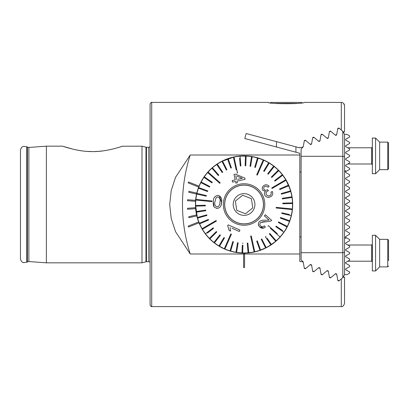 <?xml version="1.0" encoding="UTF-8"?>
<svg xmlns="http://www.w3.org/2000/svg" width="409" height="409" viewBox="0 0 409 409"><rect width="100%" height="100%" fill="white"/><g stroke="black" fill="none" stroke-linecap="round" stroke-linejoin="round"><path stroke-width="0.61" d="M341.295 130.062L341.295 102.414C343.269 102.603 344.347 103.687 344.536 105.655L343.729 103.508L344.536 105.655L344.536 131.79L343.713 132.092L338.877 128.032L337.829 128.416L336.668 134.653M196.432 214.198L195.635 208.646A48.615 48.615 0 0 0 196.591 214.929L188.692 216.744L188.907 217.695L196.806 215.875A48.615 48.615 0 0 0 198.697 221.944L188.145 226.121L188.503 227.026L199.055 222.849A48.615 48.615 0 0 0 292.686 204.5A48.615 48.615 0 0 0 199.055 186.151L199.883 184.239M283.984 232.251A48.615 48.615 0 0 0 266.832 161.545A48.615 48.615 0 0 0 198.697 187.056A48.615 48.615 0 0 1 199.055 186.151L188.503 181.974L188.145 182.879L198.697 187.056A48.615 48.615 0 0 0 196.806 193.125L188.907 191.305L188.692 192.256L196.591 194.071A48.615 48.615 0 0 0 195.635 200.354L187.552 199.745L187.48 200.712L195.563 201.325A48.615 48.615 0 0 0 195.563 207.675L195.456 204.612M243.585 253.994L190.236 253.994A162.046 162.046 0 0 1 190.236 155.006L299.812 155.006L299.812 253.994L244.556 253.994M190.236 253.994L175.548 231.673L171.223 218.498L169.694 204.5L171.228 190.466L175.573 177.271L190.236 155.006M299.812 155.006L299.812 153.263L244.786 138.518L246.131 133.508L299.812 147.894L299.812 147.46L301.484 147.46L303.233 146.826L304.327 140.609L305.38 140.226L310.211 144.285L311.607 143.774L312.706 137.562L313.754 137.179L318.591 141.238L319.981 140.727L321.08 134.515L322.128 134.132L326.965 138.186L328.355 137.68L329.455 131.463L330.503 131.084L335.339 135.139L336.735 134.633L336.668 134.99L335.62 135.374L335.339 135.139M326.965 138.186L327.246 138.421L328.294 138.043L328.355 137.68M313.754 137.179L312.706 137.562M305.661 268.539L304.265 268.028L303.171 261.816L301.111 259.919L301.111 149.081L303.11 146.872M312.706 271.438L313.754 271.821L312.706 271.438L311.607 265.226L310.211 264.715L305.38 268.774L304.327 268.391L303.233 262.174L301.837 261.668M314.035 271.586L312.64 271.08L311.546 264.863L310.492 264.48L310.339 264.761M344.501 277.195L344.536 303.345L344.536 277.21L343.713 276.908L338.877 280.968L337.829 280.584L336.735 274.367L335.339 273.861L330.503 277.916L329.455 277.537L328.355 271.32L326.965 270.814L322.128 274.868L321.08 274.485L319.981 268.273L318.591 267.762L313.754 271.821M301.484 261.54L299.812 261.54L299.812 253.994M341.295 102.414L304.025 102.414C305.14 104.111 267.297 104.116 268.376 102.414L151.708 102.414C151.366 102.061 150.824 102.598 150.088 104.034L150.088 304.966C150.824 306.402 151.366 306.939 151.708 306.586L151.708 102.414M275.978 241.177L267.435 247.133L258.422 250.947M253.713 252.148L244.178 253.115M239.285 252.88L234.551 252.174M234.51 252.164L229.899 251.003M225.354 249.367L217.041 244.904M213.222 242.072L208.437 237.563M201.254 181.484L201.934 180.251M210.543 169.295L216.918 164.178M220.957 161.734L234.357 156.867M239.306 156.12L248.805 156.115M253.595 156.831L262.767 159.628M267.067 161.667L273.243 165.609M141.984 146.166L145.967 147.23L145.967 261.77L141.984 262.834L141.984 146.166L122.352 146.228M141.984 262.834L46.375 262.834L46.375 146.166L62.582 146.166C62.889 146.274 78.252 151.805 92.199 151.586C106.406 151.964 122.204 146.289 122.536 146.166M72.736 149.127L63.354 146.422M122.112 146.31L121.81 146.407M121.57 146.488L119.643 147.107M118.257 147.531L116.672 147.997M111.826 149.259L108.119 150.052M103.283 150.849L98.467 151.361M97.971 151.396L94.3 151.565M92.695 151.586L87.695 151.432M87.081 151.391L86.575 151.356M82.035 150.875L76.958 150.047M20.45 204.5L20.45 150.41C21.104 146.729 22.863 146.657 23.487 146.366L26.769 146.759L26.769 262.241L23.487 262.634C22.863 262.343 21.104 262.271 20.45 258.59L20.45 204.5M197.695 189.914L198.697 187.056A48.615 48.615 0 0 1 292.282 198.247A48.615 48.615 0 0 1 198.697 221.944L197.762 219.29M196.806 215.875A48.615 48.615 0 0 1 196.591 214.929M195.635 208.646A48.615 48.615 0 0 1 195.563 207.675L187.48 208.288L187.552 209.255L195.635 208.646M197.358 217.966L195.977 211.581C195.282 206.698 195.441 202.777 195.563 201.325A48.615 48.615 0 0 1 195.635 200.354M196.591 194.071A48.615 48.615 0 0 1 196.806 193.125M292.006 196.397L292.476 199.996M278.79 170.471L280.329 172.117M285.589 179.214L290.446 189.914M282.363 174.551L281.908 173.978M261.525 249.873L261.908 249.725M272.578 243.876L275.952 241.198M276.009 241.152L280.303 236.908M285.185 230.436L282.404 234.393M282.389 234.413L279.311 237.987M199.096 222.951L199.868 224.73M200.742 226.54L202.542 229.771L200.747 226.555M204.454 232.675L206.208 234.991M208.933 238.094L208.478 237.609M200.732 182.475L202.552 179.219L199.055 186.151M204.423 176.366L205.456 174.97M207.844 172.087L208.391 171.483M209.352 170.471L207.813 172.117M244.556 253.115L243.585 253.115L243.585 254.004L244.556 254.004L244.556 253.115M244.556 254.004L244.556 267.522L243.585 267.522L243.585 254.004M213.299 201.453L213.237 204.188M196.765 194.035L206.243 196.197L206.387 195.568L196.908 193.401A48.451 48.451 0 0 0 195.891 199.403L212.015 200.998L211.949 201.642L212.015 200.998L211.949 201.642L195.824 200.047A48.451 48.451 0 0 0 195.645 206.131L205.364 205.865L205.349 205.221L195.63 205.482M206.09 227.107L202.419 229.255A48.451 48.451 0 0 1 202.092 228.697L216.08 220.512L202.092 228.697A48.451 48.451 0 0 1 199.648 223.841L208.585 220.022L208.334 219.423L199.393 223.242A48.451 48.451 0 0 1 197.394 217.496L206.744 214.827L197.394 217.496A48.451 48.451 0 0 1 196.233 212.184L205.839 210.707L205.742 210.068L196.136 211.545A48.451 48.451 0 0 1 195.645 206.131M197.573 218.12L206.923 215.451L206.744 214.827M216.08 220.512L216.407 221.07L216.08 220.512M207.394 233.094L213.559 228.355L213.166 227.844L205.456 233.769A48.451 48.451 0 0 1 202.419 229.255L216.407 221.07M220.451 235.195L214.459 242.849L220.451 235.195L219.94 234.797L213.948 242.45A48.451 48.451 0 0 1 209.889 238.836L216.79 231.995L216.335 231.53L209.428 238.375A48.451 48.451 0 0 1 205.855 234.28A48.451 48.451 0 0 1 205.456 233.769M209.889 238.836A48.451 48.451 0 0 1 209.428 238.375L210.814 237.005M242.286 245.134L242.01 252.905A48.451 48.451 0 0 1 236.596 252.373L238.161 242.777L237.522 242.67L235.957 252.266A48.451 48.451 0 0 1 230.656 251.06L233.411 241.734L232.787 241.55L230.037 250.875A48.451 48.451 0 0 1 224.331 248.749L230.834 233.907L224.331 248.749A48.451 48.451 0 0 1 219.5 246.259L224.485 237.915L223.927 237.583L218.943 245.927A48.451 48.451 0 0 1 213.948 242.45M219.5 246.259A48.451 48.451 0 0 1 218.943 245.927L219.94 244.255M230.834 233.907L231.428 234.168L230.834 233.907M261.208 239.229L261.791 238.938L261.208 239.229L265.584 247.915A48.451 48.451 0 0 1 260.584 250.052L257.333 240.891L256.719 241.106L259.976 250.267A48.451 48.451 0 0 1 254.746 251.76L251.279 235.932L250.645 236.07L251.279 235.932L254.746 251.76A48.451 48.451 0 0 1 254.112 251.898L250.645 236.07L254.112 251.898A48.451 48.451 0 0 1 248.738 252.726L247.864 243.043L247.22 243.099L248.094 252.782A48.451 48.451 0 0 1 242.655 252.931L242.936 245.16M248.738 252.726A48.451 48.451 0 0 1 248.094 252.782L248.089 252.752M247.864 243.043L248.038 244.981M270.369 228.329L280.053 236.944A48.451 48.451 0 0 1 276.193 240.773L269.797 233.452L269.306 233.876L275.707 241.198A48.451 48.451 0 0 1 270.855 244.873L265.426 236.811L270.855 244.873A48.451 48.451 0 0 1 266.162 247.624L261.791 238.938M271.392 244.51L267.149 238.212M269.797 233.452L271.075 234.914M267.946 226.177L268.381 225.691L267.946 226.177M277.312 233.636L268.381 225.691M282.599 230.543L276.187 226.146L275.819 226.678L283.836 232.179A48.451 48.451 0 0 1 280.487 236.463A48.451 48.451 0 0 1 280.053 236.944M289.485 214.531L281.903 212.803L281.755 213.432L291.234 215.599A48.451 48.451 0 0 1 289.695 220.814L280.564 217.476L280.339 218.084L289.47 221.422A48.451 48.451 0 0 1 286.995 226.98L278.35 222.527L286.995 226.98A48.451 48.451 0 0 1 283.836 232.179M276.131 208.002L276.193 207.358L276.131 208.002L292.251 209.597A48.451 48.451 0 0 1 291.234 215.599M257.307 175.093L256.714 174.832L257.307 175.093L263.81 160.251A48.451 48.451 0 0 1 268.641 162.741L263.657 171.085L264.214 171.417L269.199 163.073A48.451 48.451 0 0 1 273.682 166.151L267.69 173.805L268.202 174.203L274.194 166.55A48.451 48.451 0 0 1 278.258 170.164L271.351 177.005L271.806 177.47L278.713 170.625A48.451 48.451 0 0 1 282.292 174.72L274.582 180.645L274.976 181.156L282.685 175.231A48.451 48.451 0 0 1 285.722 179.745L271.734 187.93L272.067 188.488L271.734 187.93L285.722 179.745A48.451 48.451 0 0 1 286.049 180.303L272.067 188.488L286.049 180.303A48.451 48.451 0 0 1 288.493 185.159L279.557 188.978L279.812 189.577L288.749 185.758A48.451 48.451 0 0 1 290.569 190.88L281.223 193.549L281.397 194.173L290.748 191.504A48.451 48.451 0 0 1 291.908 196.816L282.302 198.293L282.399 198.932L292.006 197.455A48.451 48.451 0 0 1 292.496 202.869L282.777 203.135L282.793 203.779L292.512 203.518A48.451 48.451 0 0 1 292.317 208.953L276.193 207.358M292.496 202.869A48.451 48.451 0 0 1 292.512 203.518L290.569 203.57M279.557 188.978L281.346 188.217M261.509 163.881L263.217 159.991A48.451 48.451 0 0 1 263.81 160.251L262.103 164.142M239.577 158.211L240.277 165.957L240.921 165.901L240.052 156.218A48.451 48.451 0 0 1 245.487 156.069L245.139 165.783L245.783 165.809L246.136 156.095A48.451 48.451 0 0 1 251.545 156.627L249.981 166.223L250.62 166.33L252.184 156.734A48.451 48.451 0 0 1 257.486 157.94L254.73 167.266L255.354 167.45L258.11 158.125A48.451 48.451 0 0 1 263.217 159.991L256.714 174.832M254.73 167.266L255.282 165.4M251.545 156.627A48.451 48.451 0 0 1 252.184 156.734L251.872 158.651M237.496 172.93L236.862 173.068L237.496 172.93L234.03 157.102A48.451 48.451 0 0 1 240.052 156.218M226.934 169.771L226.356 170.062L226.934 169.771L222.557 161.085A48.451 48.451 0 0 1 227.557 158.948L230.809 168.109L231.422 167.894L228.171 158.733A48.451 48.451 0 0 1 234.03 157.102L234.94 161.248M233.396 157.24L236.167 169.904M210.829 175.364L207.654 172.537A48.451 48.451 0 0 1 208.089 172.056L220.195 182.823L208.089 172.056A48.451 48.451 0 0 1 211.949 168.227L218.345 175.548L218.835 175.124L212.44 167.802A48.451 48.451 0 0 1 217.286 164.127L222.716 172.189L217.286 164.127A48.451 48.451 0 0 1 221.98 161.376L226.356 170.062M211.949 168.227A48.451 48.451 0 0 1 212.44 167.802L213.718 169.265M220.195 182.823L219.761 183.309L220.195 182.823M196.908 193.401A48.451 48.451 0 0 1 198.447 188.186L207.578 191.524L207.803 190.916L198.672 187.578A48.451 48.451 0 0 1 200.855 182.598L209.495 187.051L209.791 186.473L201.151 182.02A48.451 48.451 0 0 1 203.938 177.353L211.954 182.854L212.322 182.322L204.306 176.821A48.451 48.451 0 0 1 207.654 172.537L219.761 183.309M203.938 177.353A48.451 48.451 0 0 1 204.306 176.821L205.906 177.92M221.566 202.271L219.29 195.707M223.432 202.455A20.741 20.741 0 0 1 256.162 187.649A20.741 20.741 0 0 1 252.619 223.396A20.741 20.741 0 0 1 223.432 202.455M221.203 204.551L221.56 202.358C221.576 206.024 219.981 208.063 216.78 208.478L214.019 206.949L213.288 201.54C213.263 197.9 214.858 195.855 218.074 195.41C221.121 196.432 222.281 198.748 221.56 202.358M213.253 204.326L213.667 206.223M235.206 179.894L232.194 180.553L232.532 182.097L235.543 181.438L235.916 183.14L237.332 182.828L235.916 183.14L235.543 181.438L232.532 182.097L232.194 180.553L235.206 179.894L234.009 174.433L235.206 179.894M244.843 178.079L235.426 174.122L244.843 178.079L245.119 179.341L236.964 181.126L245.119 179.341M259.311 226.52L259.833 227.046C258.089 225.482 257.885 223.713 259.214 221.739C261.1 220.369 263.222 219.878 265.579 220.277L269.066 220.083L264.378 215.911L265.38 214.781L271.699 220.405L265.38 214.781L264.378 215.911L265.313 216.744M260.988 222.358L266.111 221.765C264.045 221.412 262.143 221.77 260.4 222.833C259.577 224.03 259.684 225.114 260.722 226.095C261.949 227.087 263.14 227.005 264.301 225.845L265.4 227.041C263.508 228.636 261.653 228.636 259.833 227.046L263.861 228.043M262.537 226.796L260.722 226.095M259.214 221.739L258.8 222.297M258.319 223.948L258.882 225.937M239.321 231.494L239.955 230.042L228.11 224.853L239.955 230.042L239.321 231.494L231.939 228.258M230.088 227.445L230.569 231.111L229.444 230.62M270.932 192.128L272.394 191.514L270.932 192.128C271.51 193.559 271.213 194.704 270.042 195.563C268.606 196.269 267.394 195.947 266.417 194.592C265.748 193.166 266.049 192.025 267.328 191.177L268.365 190.768L267.522 189.664L268.365 190.768M267.936 187.317C267.057 186.192 266.003 185.916 264.776 186.499C265.988 185.911 267.041 186.187 267.936 187.317L268.907 186.494M267.312 189.807L267.312 189.807C266.039 190.594 264.93 190.42 263.979 189.285C263.447 188.109 263.713 187.179 264.776 186.499M228.171 158.733A48.451 48.451 0 0 0 227.557 158.948M222.557 161.085A48.451 48.451 0 0 0 221.98 161.376M216.75 164.49L222.179 172.552L222.716 172.189M258.11 158.125A48.451 48.451 0 0 0 257.486 157.94M246.136 156.095A48.451 48.451 0 0 0 245.487 156.069M269.199 163.073A48.451 48.451 0 0 0 268.641 162.741M282.685 175.231A48.451 48.451 0 0 0 282.292 174.72M278.713 170.625A48.451 48.451 0 0 0 278.258 170.164M274.194 166.55A48.451 48.451 0 0 0 273.682 166.151M288.749 185.758A48.451 48.451 0 0 0 288.493 185.159M292.006 197.455A48.451 48.451 0 0 0 291.908 196.816M290.748 191.504A48.451 48.451 0 0 0 290.569 190.88M287.292 226.402L278.647 221.949L278.35 222.527M289.47 221.422A48.451 48.451 0 0 0 289.695 220.814M292.251 209.597A48.451 48.451 0 0 0 292.317 208.953M275.707 241.198A48.451 48.451 0 0 0 276.193 240.773M259.976 250.267A48.451 48.451 0 0 0 260.584 250.052M265.584 247.915A48.451 48.451 0 0 0 266.162 247.624M265.962 236.448L265.426 236.811M230.037 250.875A48.451 48.451 0 0 0 230.656 251.06M235.957 252.266A48.451 48.451 0 0 0 236.596 252.373M243.007 243.217L242.358 243.191M242.01 252.905A48.451 48.451 0 0 0 242.655 252.931M224.93 249.009L231.428 234.168M199.393 223.242A48.451 48.451 0 0 0 199.648 223.841M196.136 211.545A48.451 48.451 0 0 0 196.233 212.184M201.151 182.02A48.451 48.451 0 0 0 200.855 182.598M198.672 187.578A48.451 48.451 0 0 0 198.447 188.186M224.72 202.583A19.443 19.443 0 0 1 255.405 188.702A19.443 19.443 0 0 1 252.087 222.215A19.443 19.443 0 0 1 224.72 202.583M195.891 199.403A48.451 48.451 0 0 0 195.855 199.725A48.451 48.451 0 0 0 195.824 200.047M217.905 196.898L216.105 197.613L214.945 201.698C214.296 204.224 214.96 205.988 216.923 206.99C219.045 206.402 220.037 204.802 219.904 202.189C220.548 199.638 219.884 197.874 217.905 196.898M229.163 230.497L227.701 225.783L228.11 224.853M271.699 220.405L270.835 221.1L266.111 221.765M269.153 186.284C267.675 184.679 266.008 184.372 264.153 185.369C262.312 186.504 261.796 188.094 262.604 190.129L265.431 191.473C264.311 192.613 264.153 193.927 264.96 195.405C266.54 197.455 268.457 197.884 270.707 196.683C272.639 195.461 273.202 193.738 272.394 191.514M234.009 174.433L235.426 174.122M236.964 181.126L237.332 182.828M237.757 179.331L242.297 178.339L237.062 176.177M236.622 179.582L235.758 175.64L236.622 179.582M245.487 213.749L236.77 210.349L235.354 201.1L242.655 195.251L251.371 198.651L252.788 207.9L245.487 213.749L252.307 208.283M233.34 206.141A10.859 10.859 0 0 0 250.86 212.971A10.859 10.859 0 0 0 248.018 194.382A10.859 10.859 0 0 0 233.34 206.141M224.93 207.429A19.366 19.366 0 0 0 256.177 219.613A19.366 19.366 0 0 0 251.106 186.458A19.366 19.366 0 0 0 224.93 207.429M252.788 207.9L251.371 198.651L242.655 195.251L235.354 201.1L236.77 210.349L244.909 213.524M196.606 194.004L197.353 191.059M200.717 182.511L202.031 180.093M203.713 177.399L202.573 179.178M198.697 187.056L197.542 190.415M197.486 190.609C196.187 195.707 195.553 199.152 195.589 200.947M199.684 224.326L202.399 229.536C205.967 235.149 206.806 235.584 207.256 236.249M198.697 221.944L197.481 218.38L195.456 204.5M279.071 238.237L280.825 236.32M281.065 236.039L284.771 231.085M291.244 192.757L287.992 183.667M335.339 273.861L335.62 273.626L336.668 274.01L337.762 280.221L339.158 280.732M342.803 277.675L342.803 131.325M301.111 252.696L342.916 252.696L344.536 252.281L344.536 274.664L346.939 274.664L349.649 273.1L349.649 272.016L345.671 269.72L345.671 268.912L349.649 266.617L349.649 265.538L345.671 263.243L345.671 262.43L349.649 260.134C346.034 262.225 346.034 262.225 349.649 260.134L349.649 259.055L345.902 256.893M318.591 267.762L318.872 267.527L319.92 267.91L321.014 274.127L322.41 274.633M326.965 270.814L327.246 270.579L328.294 270.957L329.388 277.174L330.784 277.68M342.916 277.471L344.536 274.664M345.835 217.961L349.649 220.165L349.649 221.243L345.835 223.447M348.857 228.186L345.835 229.93M345.835 224.444L349.649 226.647L349.649 227.726L345.671 230.022L345.671 230.829L349.649 233.125L349.649 234.209L345.835 236.412M345.835 237.404C348.422 238.902 348.422 238.902 345.835 237.404C348.422 238.902 348.422 238.902 345.835 237.404L349.649 239.608L349.649 240.691L345.671 242.987L345.671 243.795L349.649 246.09L349.649 247.174L345.671 249.47L345.671 250.277L349.649 252.573L349.649 253.657L345.671 255.952L345.671 256.76M301.111 156.304L342.916 156.304L344.536 156.719L344.536 134.336L346.939 134.336L349.649 135.9L349.649 136.984L345.671 139.28L345.671 140.088L349.649 142.383L349.649 143.462L345.671 145.757L345.671 146.57L349.649 148.866L349.649 149.945L345.671 152.24L345.671 153.048L349.649 155.343L349.649 156.427L345.671 158.723L345.671 159.53L349.649 161.826L349.649 162.91L345.671 165.205L345.671 166.013L349.649 168.309L349.649 169.392L345.671 171.688L345.671 172.496L349.649 174.791L349.649 175.875L345.671 178.171L345.671 178.978L349.649 181.274L349.649 182.353L345.671 184.648L345.671 185.461L349.649 187.757L349.649 188.835L345.835 191.039M345.835 179.07L348.857 180.814M349.649 182.353L345.671 184.648M349.649 175.875L345.671 178.171M345.835 230.927L349.649 233.125M344.536 134.336L342.916 131.529M344.536 156.719L344.536 252.281M337.762 128.779L339.158 128.268M329.388 131.826L330.784 131.32M321.014 134.873L322.41 134.367M318.591 141.238L318.872 141.473L319.92 141.09L319.981 140.727M312.64 137.92L314.035 137.414M310.211 144.285L310.492 144.52L311.546 144.137L311.607 143.774M304.265 140.972L305.661 140.461M349.649 188.835L345.671 191.131L345.671 191.939L349.649 194.234L349.649 195.318L345.671 197.613L345.671 198.421L349.649 200.717L349.649 201.801L345.671 204.096L345.671 204.904L349.649 207.199L349.649 208.283L345.671 210.579L345.671 211.387L349.649 213.682L349.649 214.766L345.671 217.061L345.671 217.869L349.649 220.165M345.671 185.461L349.649 187.757M345.671 172.496L349.649 174.791M349.649 234.209L345.671 236.504L345.671 237.312M349.649 221.243L345.671 223.539L345.671 224.352L349.649 226.647M349.649 213.682L345.477 211.167M345.671 211.387L345.671 210.579L349.649 208.283M345.503 197.782L349.649 195.318M345.835 171.596C348.422 170.098 348.422 170.098 345.835 171.596C348.422 170.098 348.422 170.098 345.835 171.596M349.649 194.234L345.671 191.939M345.671 191.131C346.607 190.594 346.607 190.594 345.671 191.131C346.607 190.594 346.607 190.594 345.671 191.131M345.671 217.869C346.607 218.406 346.607 218.406 345.671 217.869C346.607 218.406 346.607 218.406 345.671 217.869M345.671 217.061L349.649 214.766M349.649 207.199L345.671 204.904L349.649 207.199M345.503 204.265L349.189 202.066M349.649 200.717L345.671 198.421L349.649 200.717M346.852 261.75L347.778 261.213L371.699 261.213L371.699 245.011L372.343 244.362M347.047 248.677L345.671 249.47M349.649 246.09C346.034 244.004 346.034 244.004 349.649 246.09M349.649 162.91C346.034 164.996 346.034 164.996 349.649 162.91M345.671 159.53L347.952 160.844M349.649 148.866C346.034 146.775 346.034 146.775 349.649 148.866M347.134 147.414L347.778 147.787L371.699 147.787L372.343 147.138M387.742 142.112L379.639 142.112L379.639 169.658L387.742 169.658L387.742 142.112L388.55 142.925L388.55 168.554M379.639 142.112L375.585 138.063L375.585 173.713L379.639 169.658L387.742 169.658L388.55 168.851L387.742 169.658M375.585 138.063L372.343 138.063L372.343 173.713L375.585 173.713L379.639 169.658M387.742 239.342L379.639 239.342L379.639 266.888L387.742 266.888L387.742 239.342L388.55 240.149L388.55 260.681M379.639 239.342L375.585 235.287L375.585 270.937L379.639 266.888L387.742 266.888L388.55 266.075M375.585 235.287L372.343 235.287L372.343 270.937L375.585 270.937L379.639 266.888M270.257 102.725L270.973 102.414L301.433 102.414L302.149 102.725M341.295 278.938L341.295 306.586L151.708 306.586M26.769 262.241L27.377 261.888L27.377 147.112L26.769 146.759M27.377 261.888L28.865 261.545L28.865 147.455L46.375 146.166M145.967 261.77L146.473 261.704L146.473 147.296L145.967 147.23M146.473 261.704L148.789 261.704L148.789 147.296L146.473 147.296M371.699 163.989L372.343 164.638L371.699 163.989L347.778 163.989L371.699 163.989L371.699 147.787M297.164 103.385L275.242 103.385M27.377 147.112L28.865 147.455M28.865 261.545L46.375 262.834M148.789 147.296L150.088 146.805M148.789 261.704L150.088 262.195M341.295 306.586C342.568 307.026 343.647 305.947 344.536 303.345M345.835 238.529L344.536 237.235M345.835 170.471L344.536 171.765M299.812 236.908L301.111 236.908M299.812 172.092L301.111 172.092M372.343 173.713L375.585 173.713M347.778 245.011L371.699 245.011M371.699 261.213L372.343 261.862L371.699 261.213L347.778 261.213M372.343 270.937L375.585 270.937M295.927 152.22L295.927 146.851M276.479 147.01L276.479 141.642"/></g></svg>
